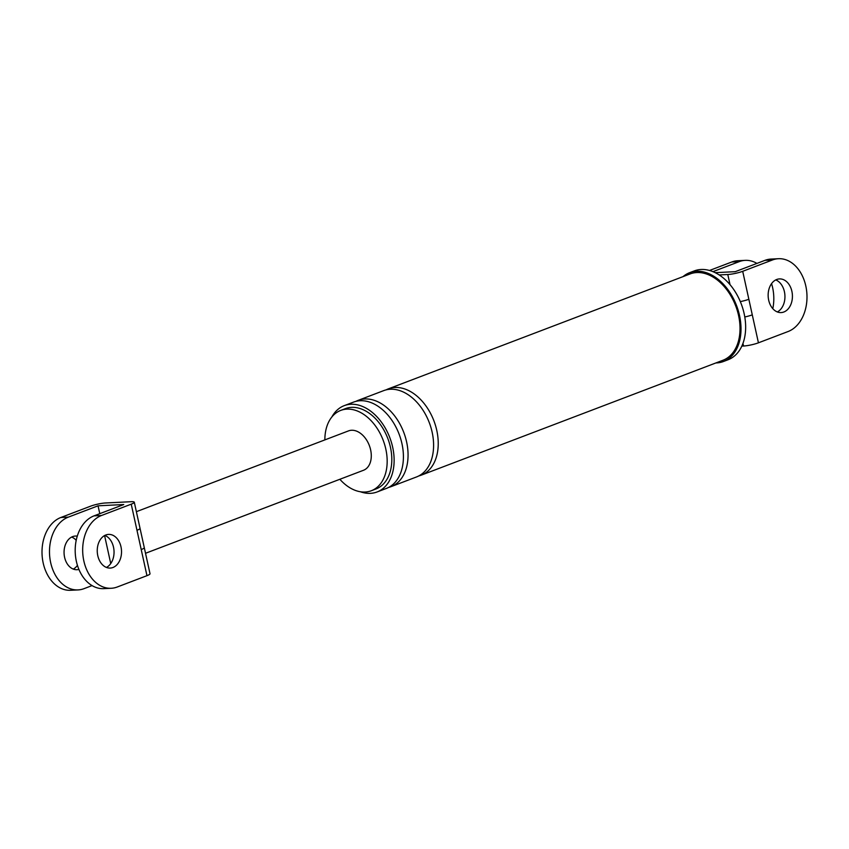 <?xml version="1.0" encoding="UTF-8"?>
<svg xmlns="http://www.w3.org/2000/svg" width="849" height="849" viewBox="0 0 849 849"><rect width="100%" height="100%" fill="white"/><g stroke="black" fill="none" stroke-linecap="round" stroke-linejoin="round"><path stroke-width="1.27" d="M730.034 284.691L727.795 274.503A10.782 1.709 -12.4 0 0 742.705 271.309L748.85 299.262A10.782 1.709 167.6 0 1 740.307 301.607M748.85 299.262L752.278 314.852A10.782 1.709 167.6 0 1 744.785 316.974M709.499 270.481L731.753 262.001A37.08 26.69 -92.8 0 1 737.781 260.728L745.263 260.356A37.08 26.69 -92.8 0 1 756.937 263.413M727.795 274.503L719.145 274.938M742.705 271.309L772.42 259.985A37.08 26.69 -92.8 0 1 778.448 258.712A37.08 26.69 -92.8 0 1 806.55 290.188A37.08 26.69 -92.8 0 1 788.148 331.503L758.433 342.816A10.782 1.709 167.6 0 1 743.522 346.021L741.846 346.105M731.753 262.001L739.235 261.63A37.08 26.69 -92.8 0 1 745.263 260.356M771.561 283.63A37.08 26.69 -92.8 0 1 772.802 308.665M739.235 261.63L712.916 271.659M778.448 258.712L770.966 259.083A37.08 26.69 87.2 0 0 764.938 260.356L735.223 271.68L715.166 272.667M777.334 311.944A16.853 12.13 87.2 0 0 784.922 295.516A16.853 12.13 87.2 0 0 775.753 279.915M339.855 479.282A42.981 29.046 -110.8 0 0 365.134 492.027A42.981 29.046 -110.8 0 0 371.31 490.743A42.981 29.046 -110.8 0 0 384.661 444.632A42.981 29.046 -110.8 0 0 346.901 409.133A42.981 29.046 -110.8 0 0 340.725 410.417A42.981 29.046 -110.8 0 0 324.859 439.899M360.305 491.741A46.175 31.211 -110.8 0 0 370.451 493.343A46.175 31.211 -110.8 0 0 377.094 491.964A46.175 31.211 -110.8 0 0 391.431 442.425A46.175 31.211 -110.8 0 0 350.87 404.273A46.175 31.211 -110.8 0 0 344.227 405.652A46.175 31.211 -110.8 0 0 331.842 416.997M371.31 490.743L375.958 488.971A42.981 29.046 -110.8 0 0 389.298 442.87A42.981 29.046 -110.8 0 0 351.55 407.361A42.981 29.046 -110.8 0 0 345.363 408.645L340.725 410.417M715.887 362.947A47.523 32.124 -110.8 0 0 716.63 362.926A47.523 32.124 -110.8 0 0 723.465 361.504A47.523 32.124 -110.8 0 0 738.227 310.511A47.523 32.124 -110.8 0 0 696.477 271.255A47.523 32.124 -110.8 0 0 689.643 272.678A47.523 32.124 -110.8 0 0 683.021 276.636M418.833 475.918A46.175 31.211 -110.8 0 0 421.2 475.175L722.987 360.241A46.175 31.211 -110.8 0 0 737.325 310.702A46.175 31.211 -110.8 0 0 696.764 272.55A46.175 31.211 -110.8 0 0 690.12 273.93L388.333 388.863A46.175 31.211 -110.8 0 0 386.062 389.882M783.85 311.997A16.853 12.13 -92.8 0 1 781.112 312.581A16.853 12.13 -92.8 0 1 768.345 298.275A16.853 12.13 -92.8 0 1 776.708 279.491A16.853 12.13 -92.8 0 1 779.446 278.918A16.853 12.13 -92.8 0 1 792.223 293.223A16.853 12.13 -92.8 0 1 783.85 311.997M377.094 491.964L386.38 488.43A46.175 31.211 -110.8 0 0 400.717 438.891A46.175 31.211 -110.8 0 0 360.156 400.739A46.175 31.211 -110.8 0 0 353.513 402.118L344.227 405.652M388.651 487.411A46.175 31.211 -110.8 0 0 391.028 486.657A46.175 31.211 -110.8 0 0 405.366 437.118A46.175 31.211 -110.8 0 0 364.794 398.977A46.175 31.211 -110.8 0 0 358.151 400.357A46.175 31.211 -110.8 0 0 355.89 401.375M391.028 486.657L416.562 476.936A46.175 31.211 -110.8 0 0 430.899 427.397A46.175 31.211 -110.8 0 0 390.338 389.245A46.175 31.211 -110.8 0 0 383.695 390.625L358.151 400.357M421.2 475.175A46.175 31.211 -110.8 0 0 435.537 425.625A46.175 31.211 -110.8 0 0 394.976 387.484A46.175 31.211 -110.8 0 0 388.333 388.863M723.465 361.504L728.113 359.732A47.523 32.124 -110.8 0 0 742.875 308.749A47.523 32.124 -110.8 0 0 701.125 269.483A47.523 32.124 -110.8 0 0 694.28 270.905L689.643 272.678M134.291 502.215L150.018 573.733A10.782 1.709 167.6 0 1 146.962 575.675L117.247 586.999A37.08 26.69 -92.8 0 1 111.219 588.272A37.08 26.69 -92.8 0 1 83.117 556.795A37.08 26.69 -92.8 0 1 101.519 515.481L131.234 504.168A10.782 1.709 -12.4 0 0 134.291 502.215A10.782 1.709 -12.4 0 0 131.181 501.706L105.478 502.979A10.782 1.709 -12.4 0 0 90.567 506.184L60.852 517.497A37.08 26.69 -92.8 0 0 42.45 558.812A37.08 26.69 -92.8 0 0 70.552 590.288L78.034 589.917A37.08 26.69 87.2 0 0 84.062 588.644L92.063 585.587M71.666 537.056A16.853 12.13 -92.8 0 1 76.198 540.335M77.439 565.37A16.853 12.13 -92.8 0 1 73.247 569.085M112.959 567.493A16.853 12.13 -92.8 0 1 110.221 568.066A16.853 12.13 -92.8 0 1 97.444 553.76A16.853 12.13 -92.8 0 1 105.807 534.987A16.853 12.13 -92.8 0 1 108.545 534.403A16.853 12.13 -92.8 0 1 121.322 548.709A16.853 12.13 -92.8 0 1 112.959 567.493M140.032 528.322A10.782 1.709 167.6 0 1 136.976 530.275L131.234 504.168M144.277 547.626A10.782 1.709 167.6 0 1 141.221 549.568L136.976 530.275M111.219 588.272L103.737 588.644A37.08 26.69 -92.8 0 1 75.635 557.167A37.08 26.69 -92.8 0 1 94.048 515.852L123.752 504.539L98.049 505.813L68.334 517.126A37.08 26.69 87.2 0 0 49.932 558.44A37.08 26.69 87.2 0 0 78.034 589.917M110.741 563.556L104.586 535.549M99.779 513.666L98.049 505.813M77.259 536.165A16.853 12.13 87.2 0 0 75.359 536.048A16.853 12.13 87.2 0 0 72.621 536.632A16.853 12.13 87.2 0 0 64.259 555.416A16.853 12.13 87.2 0 0 77.036 569.711A16.853 12.13 87.2 0 0 78.915 569.414M145.519 553.283L363.51 470.272A21.066 14.242 -110.8 0 0 370.058 447.667A21.066 14.242 -110.8 0 0 351.55 430.263A21.066 14.242 -110.8 0 0 348.525 430.889L136.371 511.682M104.852 535.411A16.853 12.13 -92.8 0 1 114.021 551.012A16.853 12.13 -92.8 0 1 106.443 567.429M743.522 346.021L742.949 343.431M752.278 314.852L758.433 342.816M772.42 259.985L764.938 260.356M146.962 575.675L141.221 549.568M101.519 515.481L94.048 515.852M68.334 517.126L60.852 517.497"/></g></svg>
